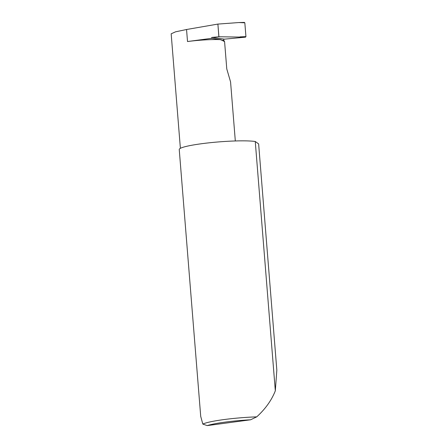 <?xml version="1.0" encoding="UTF-8"?>
<svg xmlns="http://www.w3.org/2000/svg" width="448" height="448" viewBox="0 0 448 448"><rect width="100%" height="100%" fill="white"/><g stroke="black" fill="none" stroke-linecap="round" stroke-linejoin="round"><path stroke-width="0.67" d="M235.318 140.963L230.569 81.917L226.778 68.936L224.577 41.597L223.832 40.443A0.801 0.717 98.2 0 1 224.381 39.161L245.515 37.156L218.865 36.764L217.896 24.086L218.915 36.764M276.83 370.121L258.63 143.914L255.259 141.501L275.318 390.818L276.83 370.121M255.259 141.501A40.124 4.402 -4.6 0 0 255.119 141.484A40.124 4.402 -4.6 0 0 209.994 142.722A40.124 4.402 -4.6 0 0 179.239 149.503L200.715 416.377L202.815 424.077A40.124 4.402 -4.6 0 1 256.732 416.858C265.317 409.013 271.471 400.434 275.201 391.115L275.318 390.818M239.876 22.518L244.328 22.406L244.826 22.814L238.941 22.546L217.896 24.086M180.382 148.322L171.17 33.807L175.549 31.825L186.547 29.506L217.846 24.086M211.523 38.332L187.516 41.541A27.675 3.035 175.4 0 1 220.746 39.665L211.523 38.332A0.801 0.717 98.2 0 1 212.201 37.397L218.865 36.764M240.061 36.87L245.941 36.618L245.515 37.156M244.328 22.406L238.941 22.546M220.746 39.665L224.577 41.597M245.941 36.618L244.826 22.814M256.732 416.858L250.589 419.793L207.222 425.6L202.815 424.077M250.589 419.793A37.716 4.138 175.4 0 0 207.222 425.6M212.201 37.397L224.381 39.161M221.066 40.04L223.832 40.443M187.516 41.541L186.547 29.506"/></g></svg>
